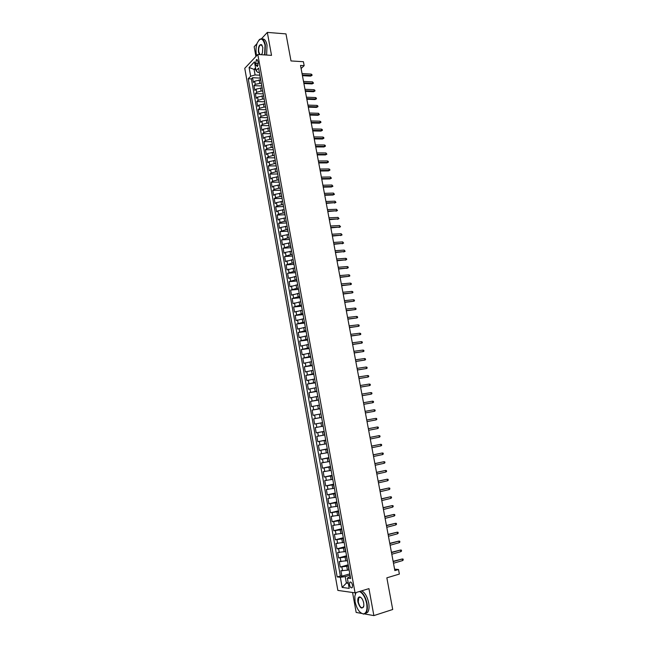 <?xml version="1.0" encoding="UTF-8"?>
<svg xmlns="http://www.w3.org/2000/svg" width="648" height="648" viewBox="0 0 648 648"><rect width="100%" height="100%" fill="white"/><g stroke="black" fill="none" stroke-linecap="round" stroke-linejoin="round"><path stroke-width="0.97" d="M352.504 585.144C351.759 582.512 350.835 581.556 349.734 582.293L349.475 584.755C350.212 587.396 351.135 588.352 352.245 587.615L352.504 585.144M352.569 592.491L356.165 612.441L361.625 613.421M244.758 68.307L337.859 590.409L355.064 592.847L257.807 54.473L244.758 68.307M257.029 43.602L254.162 46.721L255.919 56.481M364.597 613.948L373.872 615.6L392.712 609.493L386.848 577.83L399.371 574.071L398.52 569.511L394.591 569.155M257.807 54.473L271.528 55.372L267.332 32.4L261.436 38.815M267.332 32.4L285.979 33.89L291.001 60.944L303.426 61.722L304.163 65.659L300.526 65.44L394.859 570.605L398.52 569.511M260.553 79.955L254.688 81.162L253.4 82.458L252.55 77.703L260.107 78.084M261.298 83.147L255.255 84.345L253.967 85.633L261.525 85.973M253.967 85.633L254.818 90.396L256.114 89.124L261.938 87.909M263.339 95.896L257.548 97.103L256.244 98.35L255.393 93.579L262.95 93.879M264.765 103.891L258.981 105.106L257.677 106.329L256.819 101.542L264.384 101.801M266.207 111.91L260.423 113.125L259.111 114.323L258.252 109.528L265.818 109.747M267.656 119.953L261.865 121.16L260.545 122.342L259.686 117.531L267.251 117.709M269.106 128.012L263.307 129.211L261.986 130.369L261.12 125.55L268.693 125.696M270.564 136.088L264.757 137.287L263.428 138.429L262.562 133.593L270.135 133.699M272.03 144.188L266.207 145.387L264.878 146.497L264.011 141.653L271.585 141.718M273.488 152.304L267.665 153.495L266.328 154.589L265.453 149.728L273.035 149.753M274.954 160.437L269.123 161.627L267.778 162.697L266.911 157.829L274.485 157.812M276.429 168.593L270.589 169.784L269.236 170.829L268.361 165.945L275.943 165.896M277.903 176.766L272.055 177.957L270.694 178.978L269.819 174.085L277.474 173.988M279.377 184.964L273.529 186.146L272.16 187.142L271.285 182.242L279.094 182.104M280.859 193.177L274.995 194.359L273.626 195.332L272.751 190.415L280.616 190.237M282.35 201.407L276.477 202.589L275.1 203.545L274.217 198.612L282.083 198.385M283.832 209.66L277.96 210.843L276.575 211.766L275.692 206.834L283.557 206.558M285.331 217.939L279.442 219.113L278.057 220.02L277.166 215.063L285.039 214.755M286.821 226.233L280.932 227.408L279.539 228.282L278.648 223.325L286.521 222.969M288.32 234.544L282.423 235.718L281.021 236.569L280.13 231.595L288.004 231.198M289.826 242.879L283.913 244.053L282.512 244.879L281.613 239.89L289.494 239.452M291.333 251.23L285.412 252.404L284.002 253.206L283.103 248.208L290.984 247.722M292.847 259.605L285.501 261.557L284.602 256.543L292.483 256.017M294.354 268.005L286.999 269.924L286.1 264.902L293.981 264.327M295.877 276.421L288.506 278.316L287.599 273.278L295.48 272.654M297.4 284.853L290.012 286.724L289.105 281.669L296.986 281.005M298.922 293.309L291.519 295.148L290.612 290.093L298.501 289.381M300.453 301.79L293.034 303.604L292.127 298.526L300.016 297.772M301.984 310.287L294.557 312.069L293.641 306.982L301.531 306.188M303.523 318.808L296.071 320.566L295.164 315.463L303.053 314.62M305.062 327.345L297.602 329.071L296.687 323.968L304.576 323.077M306.601 335.907L299.133 337.608L298.21 332.489L306.107 331.549M308.148 344.493L300.664 346.162L299.741 341.026L307.638 340.046M309.704 353.095L302.203 354.74L301.279 349.588L309.177 348.559M311.259 361.722L303.742 363.334L302.819 358.174L310.716 357.097M312.822 370.364L305.289 371.952L304.358 366.776L312.263 365.65M314.385 379.031L306.836 380.587L305.905 375.403L313.81 374.228M315.949 387.723L308.383 389.246L307.452 384.045L315.357 382.83M317.52 396.43L309.938 397.929L309.007 392.72L316.913 391.449M319.091 405.162L311.502 406.628L310.562 401.404L318.476 400.091M320.671 413.918L313.065 415.352L312.125 410.119L320.031 408.758M322.259 422.69L314.636 424.1L313.689 418.851L321.602 417.442M323.174 426.173L315.26 427.607L316.208 432.872L324.113 431.382M324.478 435.019L316.832 436.379L317.779 441.661L325.693 440.122M326.074 443.848L318.411 445.184L319.359 450.473L327.272 448.886M327.669 452.693L319.991 454.005L320.938 459.302L328.86 457.666M329.265 461.57L321.578 462.842L322.526 468.156L330.448 466.479M330.869 470.464L323.166 471.712L324.122 477.033L332.043 475.3M332.481 479.382L324.761 480.597L325.717 485.935L333.639 484.153M334.093 488.317L326.357 489.499L327.313 494.861L335.235 493.023M335.704 497.283L327.953 498.434L328.917 503.804L336.839 501.917M337.333 506.266L329.557 507.384L330.529 512.77L338.45 510.835M338.953 515.273L331.169 516.367L332.132 521.762L340.062 519.777M340.581 524.305L332.78 525.366L333.752 530.769L341.674 528.736M342.217 533.361L334.4 534.381L335.372 539.808L343.302 537.719M343.853 542.433L336.02 543.429L336.992 548.864L344.922 546.726M345.489 551.529L337.649 552.493L338.621 557.944L346.55 555.749M347.134 560.658L339.277 561.581L340.257 567.049L348.187 564.805M255.628 63.391L255.952 65.165L257.402 66.606L258.196 62.832L257.872 61.05L256.422 59.608L255.628 63.391L258.277 63.545M350.293 576.493L347.36 578.113L350.657 578.494L258.584 68.097L256.049 70.689L257.661 72.325L259.362 72.422M347.36 578.113L349.207 588.376L342.152 587.42L340.338 577.295L337.171 576.931L248.216 78.74L250.655 76.237L249.091 67.497L254.462 61.852L256.049 70.689M348.413 566.06L340.257 567.049M348.786 569.803L347.45 570.183L346.793 566.514M346.761 556.924L338.621 557.944M345.117 547.811L336.992 548.864M343.481 538.723L335.372 539.808M341.844 529.659L333.752 530.769M340.216 520.619L332.132 521.762M338.588 511.596L330.529 512.77M336.96 502.605L328.917 503.804M335.348 493.63L327.313 494.861M333.728 484.68L325.717 485.935M332.116 475.745L324.122 477.033M330.512 466.844L322.526 468.156M328.909 457.958L320.938 459.302M327.313 449.096L319.359 450.473M325.717 440.259L317.779 441.661M324.13 431.438L316.208 432.872M321.586 417.377L319.974 417.66L319.343 414.153M320.007 408.613L318.395 408.888L317.763 405.389M318.435 399.873L316.823 400.14L316.192 396.649M316.864 391.157L315.244 391.416L314.62 387.933M315.293 382.466L313.681 382.709L313.057 379.234M313.729 373.791L312.117 374.026L311.494 370.559M312.166 365.132L310.554 365.367L309.93 361.908M310.611 356.505L308.999 356.724L308.375 353.273M309.056 347.895L307.444 348.106L306.828 344.663M307.508 339.301L305.897 339.503L305.273 336.069M305.961 330.739L304.349 330.926L303.734 327.499M304.422 322.186L302.81 322.372L302.195 318.954M302.883 313.664L301.271 313.834L300.656 310.424M301.344 305.159L299.741 305.321L299.125 301.919M299.813 296.671L298.21 296.825L297.594 293.439M298.291 288.214L296.679 288.352L296.071 284.974M296.768 279.766L295.156 279.904L294.548 276.526M295.245 271.342L293.641 271.471L293.034 268.102M293.73 262.942L292.127 263.056L291.519 259.702M292.216 254.559L290.612 254.672L290.004 251.319M290.709 246.2L289.105 246.297L288.498 242.96M289.202 237.857L287.599 237.946L286.999 234.617M287.704 229.538L286.1 229.619L285.501 226.29M286.205 221.243L284.602 221.308L284.002 217.995M284.715 212.957L283.111 213.022L282.512 209.709M283.225 204.695L281.621 204.752L281.021 201.447M281.734 196.457L280.13 196.506L279.539 193.209M280.252 188.236L278.648 188.276L278.057 184.988M278.778 180.039L277.174 180.063L276.583 176.782M277.304 171.858L275.692 171.874L275.108 168.602M275.829 163.693L274.226 163.701L273.634 160.445M274.355 155.552L272.751 155.552L272.168 152.296M272.897 147.428L271.293 147.42L270.702 144.172M271.431 139.328L269.827 139.312L269.244 136.072M269.973 131.244L268.369 131.22L267.786 127.988M268.515 123.177L266.919 123.144L266.336 119.921M267.065 115.133L265.469 115.093L264.886 111.877M265.623 107.106L264.019 107.058L263.444 103.85M264.173 99.103L262.578 99.047L261.995 95.839M262.732 91.117L261.136 91.044L260.561 87.853M252.55 77.703L251.375 78.894L340.37 576.007L341.893 576.177L349.823 573.877M347.45 570.183L340.905 570.702L341.893 576.177M313.689 418.851L319.974 417.66M312.125 410.119L318.395 408.888M310.562 401.404L316.823 400.14M309.007 392.72L315.244 391.416M307.452 384.045L313.681 382.709M305.905 375.403L312.117 374.026M304.358 366.776L310.554 365.367M302.819 358.174L308.999 356.724M301.279 349.588L307.444 348.106M299.741 341.026L305.897 339.503M298.21 332.489L304.349 330.926M296.687 323.968L302.81 322.372M295.164 315.463L301.271 313.834M293.641 306.982L299.741 305.321M292.127 298.526L298.21 296.825M290.612 290.093L296.679 288.352M289.105 281.669L295.156 279.904M287.599 273.278L293.641 271.471M286.1 264.902L292.127 263.056M284.602 256.543L290.612 254.672M283.103 248.208L289.105 246.297M281.613 239.89L287.599 237.946M280.13 231.595L286.1 229.619M278.648 223.325L280.033 222.426L284.602 221.308M277.166 215.063L278.551 214.148L283.111 213.022M275.692 206.834L277.069 205.886L281.621 204.752M274.217 198.612L275.586 197.648L280.13 196.506M272.751 190.415L274.112 189.427L278.648 188.276M271.285 182.242L272.646 181.229L277.174 180.063M269.819 174.085L271.172 173.048L275.692 171.874M268.361 165.945L269.714 164.892L274.226 163.701M266.911 157.829L268.248 156.751L272.751 155.552M265.453 149.728L266.79 148.627L271.293 147.42M264.011 141.653L265.34 140.527L269.827 139.312M262.562 133.593L263.89 132.443L268.369 131.22M261.12 125.55L262.44 124.376L266.919 123.144M259.686 117.531L260.998 116.332L265.469 115.093M258.252 109.528L259.556 108.305L264.019 107.058M256.819 101.542L258.123 100.302L262.578 99.047M255.393 93.579L256.689 92.316L261.136 91.044M260.561 79.072L260.747 80.117M259.978 75.857L260.383 79.631M255.83 69.474L254.089 69.377L255.093 74.949L250.655 76.237M259.864 75.192L255.093 74.949M373.872 615.6L368.947 588.627L355.064 592.847M301.101 68.518L304.163 65.659M255.547 67.878L254.089 69.377L249.091 67.497M348.154 582.544L346.397 583.062L348.292 583.305M350.066 575.213L345.238 576.615L346.397 583.062L342.152 587.42M251.375 78.894L248.216 78.74M261.436 83.908L262.019 87.132M262.197 88.152L261.833 87.674M262.894 91.975L263.477 95.207M263.655 96.212L263.291 95.742M264.352 100.067L264.935 103.307M265.113 104.279L264.749 103.826M265.81 108.176L266.401 111.424M266.571 112.379L266.207 111.934M267.276 116.308L267.867 119.564M268.037 120.488L267.673 120.058M268.75 124.457L269.341 127.721M269.503 128.62L269.147 128.207M270.224 132.621L270.815 135.894M270.969 136.777L270.621 136.372M271.698 140.81L272.29 144.091M273.181 149.016L273.772 152.312M274.663 157.245L275.262 160.542M276.153 165.499L276.745 168.804M277.644 173.761L278.243 177.074M279.142 182.056L279.742 185.377M280.641 190.358L281.24 193.687M282.139 198.693L282.739 202.03M283.646 207.036L284.253 210.381M285.152 215.411L285.76 218.765M286.667 223.795L287.275 227.156M288.19 232.211L288.797 235.58M289.705 240.643L290.32 244.021M291.236 249.091L291.843 252.477M292.758 257.564L293.374 260.958M294.297 266.061L294.905 269.463M295.828 274.574L296.444 277.984M297.367 283.111L297.983 286.529M298.914 291.665L299.53 295.099M300.461 300.243L301.077 303.685M302.009 308.845L302.632 312.287M303.564 317.463L304.187 320.922M305.127 326.106L305.751 329.573M306.69 334.773L307.314 338.24M308.254 343.456L308.885 346.939M309.825 352.164L310.457 355.655M311.404 360.896L312.028 364.395M312.976 369.644L313.608 373.151M314.564 378.416L315.195 381.931M316.151 387.212L316.783 390.736M317.739 396.025L318.379 399.565M319.334 404.87L319.974 408.41M320.93 413.732L321.57 417.28M322.534 422.609L322.89 426.222M323.854 431.56L324.786 435.083M325.466 440.478L326.398 444.026M327.078 449.412L328.01 452.984M328.69 458.371L329.638 461.967M330.31 467.354L331.258 470.975M331.938 476.361L332.886 479.998M333.566 485.393L334.522 489.054M335.194 494.44L336.158 498.126M336.83 503.512L337.794 507.222M338.475 512.609L339.447 516.343M340.119 521.729L341.091 525.488M341.763 530.874L342.743 534.657M343.424 540.043L344.404 543.85M345.076 549.237L346.064 553.068M347.069 558.608L346.988 558.171M346.737 558.446L347.733 562.302M348.737 567.859L348.648 567.397M340.37 576.007L337.171 576.931M340.338 577.295L345.238 576.615M348.405 567.689L349.402 571.568M302.446 75.678L310.635 76.116L311.348 75.476L302.316 74.998M311.081 74.075L311.907 74.577L312.053 75.354L311.348 75.476L311.081 74.075L302.049 73.58M312.053 75.354L310.635 76.116M264.611 54.918L265.032 45.085C262.918 37.908 260.31 37.236 257.216 43.068C255.984 46.599 255.685 50.358 256.316 54.351L256.624 55.728M258.795 40.265L259.743 39.334C262.319 37.949 264.19 39.828 265.364 44.979L264.967 54.942M259.508 54.586L258.463 52.067C258.155 46.948 259.143 44.469 261.436 44.623L262.821 47.434L262.391 53.031L261.371 54.707M262.124 45.384L260.326 44.947C258.916 46.397 258.414 48.738 258.795 51.97L260.067 54.626M262.213 39.034C264.457 38.605 266.061 40.622 267.025 45.101L266.628 55.048M356.06 592.539L354.829 596.16L355.072 601.66C356.764 608.918 359.519 613 363.317 613.907C366.42 613.405 367.529 609.938 366.655 603.49C365.245 597.197 362.856 593.195 359.502 591.494M355.307 594.022L355.938 592.58M360.086 591.316C363.366 593.285 365.683 597.326 367.027 603.442C367.716 607.605 367.392 610.716 366.047 612.773L363.609 614.118L360.815 612.887M363.706 603.029L363.844 605.718C362.102 609.703 360.134 608.496 357.915 602.114C357.477 598.898 358.044 597.164 359.6 596.913C361.479 597.359 362.848 599.4 363.706 603.029M361.033 597.586L359.891 597.124L358.749 597.731L358.287 602.065C359.64 606.828 361.317 608.561 363.334 607.265L363.682 606.593M361.754 590.814C365.043 592.774 367.359 596.808 368.704 602.915C369.392 607.071 369.068 610.181 367.724 612.239L365.269 613.583M303.904 83.519L312.101 83.908L312.814 83.284L303.782 82.855M312.547 81.883L313.527 83.155L312.814 83.284L312.547 81.883L303.515 81.437M313.527 83.155L312.101 83.908M305.37 91.376L313.575 91.724L314.288 91.117L305.249 90.728M314.021 89.699L314.847 90.194L314.993 90.979L314.288 91.117L314.021 89.699L304.989 89.311M314.993 90.979L313.575 91.724M306.844 99.257L315.05 99.565L315.762 98.958L306.723 98.618M315.495 97.548L316.321 98.026L316.467 98.812L315.762 98.958L315.495 97.548L306.464 97.2M316.467 98.812L315.05 99.565M308.318 107.155L316.524 107.414L317.236 106.823L308.205 106.531M316.969 105.405L317.804 105.883L317.949 106.669L317.236 106.823L316.969 105.405L307.938 105.106M317.949 106.669L316.524 107.414M309.801 115.069L317.998 115.287L318.719 114.704L309.687 114.461M318.452 113.287L319.432 114.542L318.719 114.704L318.452 113.287L309.42 113.027M319.432 114.542L317.998 115.287M311.275 122.999L319.48 123.177L320.209 122.602L311.17 122.407M319.942 121.184L320.768 121.646L320.914 122.44L320.209 122.602L319.942 121.184L310.902 120.974M320.914 122.44L319.48 123.177M312.765 130.953L320.971 131.082L321.7 130.523L312.652 130.378M321.432 129.098L322.259 129.559L322.404 130.345L321.7 130.523L321.432 129.098L312.385 128.944M322.404 130.345L320.971 131.082M314.256 138.923L322.461 139.012L323.19 138.461L314.15 138.364M322.923 137.036L323.749 137.481L323.895 138.275L323.19 138.461L322.923 137.036L313.875 136.922M323.895 138.275L322.461 139.012M315.746 146.918L323.951 146.958L324.689 146.416L315.641 146.367M324.413 144.982L325.239 145.427L325.393 146.229L324.689 146.416L324.413 144.982L315.374 144.925M325.393 146.229L323.951 146.958M317.236 154.921L325.45 154.921L326.187 154.394L317.139 154.394M325.912 152.96L326.892 154.192L326.187 154.394L325.912 152.96L316.872 152.944M326.892 154.192L325.45 154.921M318.735 162.948L326.948 162.907L327.686 162.389L318.638 162.437M327.418 160.947L328.244 161.376L328.39 162.178L327.686 162.389L327.418 160.947L318.371 160.988M328.39 162.178L326.948 162.907M320.242 170.999L328.455 170.91L329.192 170.4L320.144 170.497M328.925 168.958L329.751 169.379L329.897 170.181L329.192 170.4L328.925 168.958L319.877 169.047M329.897 170.181L328.455 170.91M321.748 179.067L329.962 178.929L330.707 178.435L321.659 178.581M330.431 176.985L331.411 178.208L330.707 178.435L330.431 176.985L321.384 177.123M331.411 178.208L329.962 178.929M323.255 187.151L331.476 186.964L332.221 186.486L323.166 186.681M331.946 185.028L332.926 186.251L332.221 186.486L331.946 185.028L322.898 185.223M332.926 186.251L331.476 186.964M324.769 195.251L332.991 195.024L333.736 194.554L324.689 194.797M333.461 193.096L334.441 194.311L333.736 194.554L333.461 193.096L324.413 193.339M334.441 194.311L332.991 195.024M326.284 203.375L335.259 202.638L326.203 202.937M334.984 201.188L335.964 202.387L335.259 202.638L334.984 201.188L325.928 201.471M335.964 202.387L334.506 203.099M327.807 211.515L336.782 210.746L327.726 211.094M336.506 209.288L337.486 210.487L336.782 210.746L336.506 209.288L327.451 209.628M337.486 210.487L336.029 211.199M329.33 219.68L338.313 218.878L329.257 219.275M338.037 217.412L339.009 218.611L338.313 218.878L338.037 217.412L328.981 217.801M339.009 218.611L337.551 219.316M330.861 227.861L339.844 227.027L330.788 227.472M339.568 225.553L340.54 226.743L339.844 227.027L339.568 225.553L330.512 225.998M340.54 226.743L339.082 227.448M332.392 236.058L341.383 235.192L332.319 235.694M341.107 233.717L342.079 234.9L341.383 235.192L341.107 233.717L332.043 234.212M342.079 234.9L340.613 235.605M333.923 244.28L342.922 243.373L333.858 243.931M342.646 241.898L343.618 243.081L342.922 243.373L342.646 241.898L333.582 242.441M343.618 243.081L342.152 243.778M335.462 252.526L344.461 251.578L335.405 252.185M344.185 250.104L345.157 251.278L344.461 251.578L344.185 250.104L335.121 250.695M345.157 251.278L343.691 251.975M337.009 260.788L346.008 259.808L336.944 260.464M345.732 258.325L346.55 258.674L346.704 259.492L346.008 259.808L345.732 258.325L336.668 258.973M346.704 259.492L345.23 260.188M338.556 269.066L347.563 268.053L338.499 268.758M347.279 266.563L348.098 266.903L348.251 267.729L347.563 268.053L347.279 266.563L338.216 267.268M348.251 267.729L346.777 268.418M340.103 277.36L349.11 276.315L340.046 277.077M348.835 274.825L349.653 275.157L349.807 275.983L349.11 276.315L348.835 274.825L339.771 275.578M341.658 285.687L350.673 284.602L341.601 285.412M350.39 283.103L351.208 283.427L351.362 284.261L350.673 284.602L350.39 283.103L341.326 283.913M343.213 294.022L352.237 292.904L343.165 293.771M351.953 291.406L352.771 291.721L352.925 292.556L352.237 292.904L351.953 291.406L342.881 292.264M344.776 302.381L353.8 301.223L344.728 302.146M353.516 299.724L354.334 300.04L354.488 300.866L353.8 301.223L353.516 299.724L344.444 300.64M346.34 310.765L355.371 309.566L346.299 310.546M355.088 308.067L355.906 308.367L356.06 309.201L355.371 309.566L355.088 308.067L346.016 309.031M347.911 319.164L356.943 317.933L347.871 318.962M356.659 316.426L357.477 316.726L357.631 317.561L356.943 317.933L356.659 316.426L347.587 317.447M349.483 327.588L358.514 326.317L349.442 327.402M358.231 324.81L359.049 325.094L359.211 325.936L358.514 326.317L358.231 324.81L349.159 325.879M351.054 336.029L360.102 334.724L351.022 335.858M359.81 333.21L360.628 333.485L360.79 334.328L360.102 334.724L359.81 333.21L350.738 334.336M352.634 344.493L361.681 343.148L352.609 344.339M361.398 341.626L362.216 341.901L362.37 342.743L361.681 343.148L361.398 341.626L352.326 342.808M354.221 352.974L363.269 351.589L354.197 352.836M362.985 350.074L363.795 350.333L363.957 351.184L363.269 351.589L362.985 350.074L353.913 351.305M355.809 361.479L364.865 360.061L355.784 361.357M364.573 358.53L365.391 358.79L365.553 359.64L364.865 360.061L364.573 358.53L355.501 359.826M357.396 370L366.46 368.542L357.38 369.903M366.169 367.011L366.987 367.262L367.141 368.113L366.46 368.542L366.169 367.011L357.097 368.364M358.992 378.545L368.056 377.047L358.984 378.464M367.772 375.516L368.582 375.759L368.744 376.61L368.056 377.047L367.772 375.516L358.692 376.917M360.596 387.107L369.66 385.576L360.58 387.05M369.376 384.037L370.186 384.28L370.348 385.131L369.66 385.576L369.376 384.037L360.296 385.503M362.2 395.693L371.272 394.13L362.192 395.653M370.98 392.583L371.79 392.818L371.952 393.668L371.272 394.13L370.98 392.583L361.9 394.097M363.803 404.303L372.884 402.692L363.803 404.279M372.592 401.153L373.402 401.371L373.564 402.23L372.884 402.692L372.592 401.153L363.512 402.724M374.204 409.739L375.014 409.949L375.176 410.808L374.495 411.286L365.415 412.922L373.661 411.448L374.495 411.286L374.204 409.739L365.124 411.367M376.115 419.896L376.796 419.41L376.634 418.551L375.824 418.341L376.115 419.896L367.035 421.589M374.99 418.495L366.744 420.025L374.99 418.495M377.744 428.531L378.416 428.036L378.254 427.17L377.444 426.975L377.744 428.531L368.655 430.28M368.364 428.717L377.444 426.975L368.364 428.693M379.364 437.181L380.044 436.679L379.882 435.812L379.072 435.626L379.364 437.181L370.283 438.996M369.992 437.424L379.072 435.626L369.984 437.384M381 445.856L381.68 445.338L381.51 444.471L380.708 444.293L381 445.856L371.911 447.728M371.62 446.148L380.708 444.293L371.612 446.091M382.636 454.556L383.308 454.029L383.146 453.155L382.336 452.984L382.636 454.556L373.548 456.476M373.256 454.904L382.336 452.984L373.24 454.823M384.272 463.271L384.953 462.737L384.782 461.862L383.981 461.7L384.272 463.271L375.184 465.256M374.892 463.676L383.981 461.7L374.876 463.579M385.916 472.011L386.589 471.46L386.427 470.594L385.617 470.432L385.916 472.011L376.828 474.053M376.537 472.465L385.617 470.432L376.512 472.351M387.561 480.767L388.241 480.217L388.071 479.342L387.269 479.188L387.561 480.767L378.481 482.873M378.181 481.286L387.269 479.188L378.157 481.148M389.213 489.548L389.885 488.989L389.723 488.106L388.921 487.968L389.213 489.548L380.125 491.71M379.833 490.123L388.921 487.968L379.801 489.969M390.874 498.353L391.546 497.777L391.376 496.903L390.574 496.765L390.874 498.353L381.785 500.58M381.486 498.976L390.574 496.765L381.453 498.806M392.534 507.182L393.206 506.598L393.036 505.715L392.234 505.586L392.534 507.182L383.438 509.466M383.146 507.862L392.234 505.586L383.106 507.668M394.195 516.027L394.867 515.435L394.697 514.544L393.895 514.431L394.195 516.027L385.106 518.368M384.807 516.764L393.895 514.431L384.766 516.553M395.863 524.896L396.536 524.289L396.365 523.406L395.564 523.3L395.863 524.896L386.775 527.302M386.475 525.69L395.564 523.3L386.427 525.455M397.532 533.79L398.204 533.174L398.034 532.283L397.232 532.186L397.532 533.79L388.444 536.252M388.144 534.64L397.232 532.186L388.095 534.389M399.209 542.7L399.881 542.076L399.711 541.185L398.909 541.096L399.209 542.7L390.12 545.227M389.821 543.607L398.909 541.096L389.764 543.34M400.893 551.634L401.558 551.003L401.387 550.111L400.586 550.03L400.893 551.634L391.797 554.226M391.497 552.598L400.586 550.03L391.441 552.315M402.578 560.593L403.242 559.953L403.072 559.054L402.27 558.981L402.578 560.593L393.482 563.242M393.182 561.622L402.27 558.981L393.125 561.306M345.805 561.03L345.149 557.369M344.161 551.894L343.505 548.249M342.517 542.789L341.861 539.152M340.88 533.701L340.224 530.08M339.252 524.645L338.596 521.024M337.624 515.606L336.968 511.993M335.996 506.59L335.348 502.986M334.376 497.591L333.728 494.003M332.756 488.624L332.116 485.044M331.144 479.674L330.504 476.102M329.54 470.748L328.901 467.184M327.937 461.846L327.297 458.29M326.333 452.968L325.701 449.42M324.737 444.107L324.105 440.567M323.149 435.27L322.51 431.738M321.562 426.457L320.922 422.933M259.694 83.066L259.119 79.882M255.255 84.345L254.688 81.162M342.565 570.872L341.909 567.211M340.929 561.727L340.273 558.074M339.293 552.606L338.637 548.969M337.657 543.51L337.009 539.881M336.029 534.438L335.381 530.817M334.409 525.39L333.761 521.778M332.789 516.359L332.141 512.754M331.169 507.36L330.521 503.763M329.557 498.377L328.917 494.789M327.953 489.418L327.305 485.838M326.349 480.476L325.709 476.912M324.745 471.566L324.105 468.002M323.149 462.672L322.51 459.124M321.562 453.803L320.922 450.263M319.974 444.957L319.334 441.426M318.387 436.128L317.755 432.605M316.807 427.324L316.175 423.808M315.228 418.543L314.604 415.036M313.656 409.787L313.033 406.288M312.093 401.047L311.461 397.556M310.53 392.332L309.906 388.849M308.966 383.632L308.343 380.165M307.411 374.965L306.788 371.498M305.856 366.306L305.24 362.856M304.309 357.68L303.693 354.229M302.762 349.07L302.146 345.635M301.223 340.484L300.607 337.049M299.684 331.914L299.068 328.496M298.153 323.368L297.537 319.958M296.622 314.847L296.006 311.437M295.091 306.342L294.484 302.94M293.568 297.853L292.961 294.467M292.054 289.397L291.446 286.011M290.539 280.949L289.931 277.579M289.024 272.533L288.425 269.163M287.518 264.125L286.918 260.771M286.019 255.749L285.412 252.404M284.513 247.39L283.913 244.053M283.022 239.047L282.423 235.718M281.524 230.729L280.932 227.408M280.033 222.426L279.442 219.113M278.551 214.148L277.96 210.843M277.069 205.886L276.477 202.589M275.586 197.648L274.995 194.359M274.112 189.427L273.529 186.146M272.646 181.229L272.055 177.957M271.172 173.048L270.589 169.784M269.714 164.892L269.123 161.627M268.248 156.751L267.665 153.495M266.79 148.627L266.207 145.387M265.34 140.527L264.757 137.287M263.89 132.443L263.307 129.211M262.44 124.376L261.865 121.16M260.998 116.332L260.423 113.125M259.556 108.305L258.981 105.106M258.123 100.302L257.548 97.103M256.689 92.316L256.114 89.124M258.106 65.286L255.952 65.165M350.673 582.017L349.734 582.293M257.264 59.665L256.422 59.608M260.326 44.947L261.897 45.06M367.724 612.239L366.047 612.773M358.749 597.731L360.491 597.197"/></g></svg>
